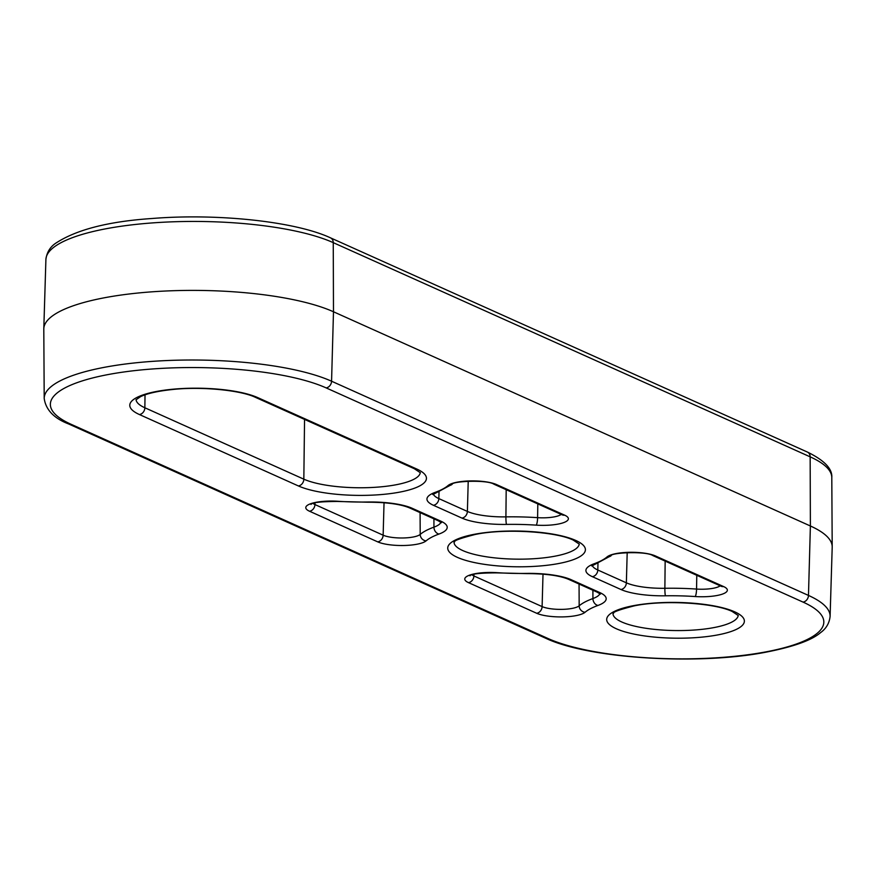 <?xml version="1.0" encoding="UTF-8"?>
<svg xmlns="http://www.w3.org/2000/svg" width="876" height="876" viewBox="0 0 876 876"><rect width="100%" height="100%" fill="white"/><g stroke="black" fill="none" stroke-linecap="round" stroke-linejoin="round"><path stroke-width="1.31" d="M326.135 387.893A148.274 38.511 -179.3 0 0 122.958 372.114A148.274 38.511 -179.3 0 0 71.12 424.302L548.026 638.516A148.274 38.511 -179.3 0 0 751.203 654.295A148.274 38.511 -179.3 0 0 803.04 602.097L326.135 387.893A6.231 5.168 -65.8 0 0 331.566 381.213L808.471 595.428A154.504 40.132 0.7 0 1 830.098 616.474L832.2 547.204A155.753 40.46 -179.3 0 0 832.2 546.821A155.753 40.46 -179.3 0 0 810.388 525.983L333.482 311.768A155.753 40.46 -179.3 0 0 158.928 291.369A155.753 40.46 -179.3 0 0 43.8 328.807A155.753 40.46 -179.3 0 0 43.8 329.179L44.205 398.481A154.504 40.132 0.7 0 1 157.702 361.022A154.504 40.132 0.7 0 1 331.566 381.213L333.482 311.768L333.252 242.641A154.504 40.132 -179.3 0 0 160.1 222.405A154.504 40.132 -179.3 0 0 45.902 259.537L43.8 328.807M616.332 628.76A68.843 17.881 0.7 0 1 640.4 604.528A68.843 17.881 0.7 0 1 734.734 611.853A68.843 17.881 0.7 0 1 710.666 636.085A68.843 17.881 0.7 0 1 616.332 628.76M613.003 613.857A62.612 16.261 -179.3 0 0 621.763 621.982A62.612 16.261 -179.3 0 0 691.46 630.205A62.612 16.261 -179.3 0 0 738.205 615.39M457.371 557.355A68.843 17.881 0.7 0 1 481.439 533.123A68.843 17.881 0.7 0 1 575.762 540.448A68.843 17.881 0.7 0 1 551.694 564.681A68.843 17.881 0.7 0 1 457.371 557.355M454.042 542.452A62.612 16.261 -179.3 0 0 462.791 550.577A62.612 16.261 -179.3 0 0 532.488 558.8A62.612 16.261 -179.3 0 0 579.233 543.985M298.398 485.95L139.426 414.545A68.843 17.881 0.7 0 1 163.494 390.313A68.843 17.881 0.7 0 1 257.829 397.649L416.801 469.043A68.843 17.881 0.7 0 1 392.733 493.276A68.843 17.881 0.7 0 1 298.398 485.95A6.231 5.168 -65.8 0 0 303.83 479.172A62.612 16.261 -179.3 0 0 373.526 487.395A62.612 16.261 -179.3 0 0 420.261 472.58M440.759 521.132A46.078 11.968 0.7 0 1 438.996 534.042A94.411 24.528 -179.3 0 0 426.097 540.864A26.608 6.909 0.7 0 1 403.858 545.496A26.608 6.909 0.7 0 1 377.709 541.861L309.513 511.234A26.608 6.909 0.7 0 1 310.772 503.689A26.608 6.909 0.7 0 1 337.939 501.269A94.411 24.528 -179.3 0 0 367.657 502.003A46.078 11.968 0.7 0 1 412.202 508.299L440.759 521.132A6.231 5.168 114.2 0 1 438.285 520.793L409.727 507.97A6.231 5.168 114.2 0 0 412.202 508.299M564.648 515.176A26.608 6.909 0.7 0 1 563.388 522.72A26.608 6.909 0.7 0 1 536.221 525.14A94.411 24.528 -179.3 0 0 506.503 524.406A46.078 11.968 0.7 0 1 461.959 518.099L433.401 505.277A46.078 11.968 0.7 0 1 435.164 492.367A94.411 24.528 -179.3 0 0 448.063 485.545A26.608 6.909 0.7 0 1 470.303 480.913A26.608 6.909 0.7 0 1 496.451 484.537L564.648 515.176A6.231 5.168 -65.8 0 1 562.173 514.836L562.95 515.099M599.731 592.537A46.078 11.968 0.7 0 1 597.969 605.447A94.411 24.528 -179.3 0 0 585.069 612.269A26.608 6.909 0.7 0 1 562.83 616.901A26.608 6.909 0.7 0 1 536.681 613.266L468.485 582.628A26.608 6.909 0.7 0 1 469.744 575.094A26.608 6.909 0.7 0 1 496.9 572.663A94.411 24.528 -179.3 0 0 526.629 573.408A46.078 11.968 0.7 0 1 571.174 579.704L599.731 592.537A6.231 5.168 114.2 0 1 597.246 592.198L568.688 579.375A6.231 5.168 114.2 0 0 571.174 579.704M723.62 586.581A26.608 6.909 0.7 0 1 722.361 594.125A26.608 6.909 0.7 0 1 695.194 596.545A94.411 24.528 -179.3 0 0 665.464 595.8A46.078 11.968 0.7 0 1 620.931 589.504L592.373 576.682A46.078 11.968 0.7 0 1 594.136 563.761A94.411 24.528 -179.3 0 0 607.035 556.939A26.608 6.909 0.7 0 1 629.275 552.307A26.608 6.909 0.7 0 1 655.412 555.942L723.62 586.581A6.231 5.168 -65.8 0 1 721.145 586.241L721.923 586.504M803.04 602.097A6.231 5.168 114.2 0 0 808.471 595.428L810.388 525.983L810.158 456.845L333.252 242.641A6.231 5.168 114.2 0 0 330.449 237.823C295.234 221.431 217.281 213.186 152.085 218.496C108.087 221.453 75.796 229.808 55.199 243.572C49.844 247.371 46.746 252.693 45.902 259.537M136.098 399.653A62.612 16.261 -179.3 0 0 144.858 407.767L303.83 479.172L304.552 419.418M139.426 414.545A6.231 5.168 -65.8 0 0 144.858 407.767L145.022 394.835M592.362 565.513A39.847 10.348 -179.3 0 0 597.804 570.002L626.362 582.825A39.847 10.348 -179.3 0 0 664.873 588.278A100.641 26.138 0.7 0 1 696.562 589.066A20.378 5.3 -179.3 0 0 720.171 585.803M597.99 562.983L597.804 570.002A6.231 5.168 -65.8 0 1 592.373 576.682M627.194 552.603L626.362 582.825A6.231 5.168 -65.8 0 1 620.931 589.504M665.158 561.1L664.873 588.278A6.231 0.657 -90.9 0 0 665.464 595.8M696.781 575.302L696.562 589.066A6.231 1.237 93.8 0 1 695.194 596.545M543.01 574.13L542.113 606.597A20.378 5.3 -179.3 0 0 562.14 609.367A20.378 5.3 -179.3 0 0 579.167 605.82A100.641 26.138 0.7 0 1 592.921 598.549A39.847 10.348 -179.3 0 0 599.863 593.654M579.058 584.029L579.167 605.82A6.231 5.771 49.3 0 0 585.069 612.269M473.949 574.338L473.905 575.959L542.113 606.597A6.231 5.168 114.2 0 1 536.681 613.266M472.076 574.886A20.378 5.3 -179.3 0 0 473.905 575.959A6.231 5.168 114.2 0 1 468.485 582.628M592.899 590.249L592.921 598.549A6.231 4.949 70 0 0 597.969 605.447M384.038 502.725L383.14 535.192A20.378 5.3 -179.3 0 0 403.168 537.973A20.378 5.3 -179.3 0 0 420.206 534.426A100.641 26.138 0.7 0 1 433.949 527.144A39.847 10.348 -179.3 0 0 440.902 522.249M420.086 512.624L420.206 534.426A6.231 5.771 49.3 0 0 426.097 540.864M314.988 502.933L314.944 504.554L383.14 535.192A6.231 5.168 114.2 0 1 377.709 541.861M313.104 503.481A20.378 5.3 -179.3 0 0 314.944 504.554A6.231 5.168 114.2 0 1 309.513 511.234M433.927 518.844L433.949 527.144A6.231 4.949 70 0 0 438.996 534.042M433.39 494.108A39.847 10.348 -179.3 0 0 438.832 498.597L467.39 511.431A39.847 10.348 -179.3 0 0 505.912 516.873A100.641 26.138 0.7 0 1 537.601 517.661A20.378 5.3 -179.3 0 0 561.198 514.409M439.029 491.578L438.832 498.597A6.231 5.168 -65.8 0 1 433.401 505.277M468.222 481.198L467.39 511.431A6.231 5.168 -65.8 0 1 461.959 518.099M506.186 489.695L505.912 516.873A6.231 0.657 -90.9 0 0 506.503 524.406M537.809 503.897L537.601 517.661A6.231 1.237 93.8 0 1 536.221 525.14M831.795 477.519A154.504 40.132 -179.3 0 0 810.158 456.845A6.231 5.168 -65.8 0 0 807.354 452.038C824.327 460.305 832.474 468.802 831.795 477.519L832.2 546.821M337.939 501.269A6.231 1.237 93.8 0 1 337.599 501.466L367.843 502.211C386.743 502.244 400.704 504.16 409.727 507.97M496.9 572.663A6.231 1.237 93.8 0 1 496.561 572.871L526.804 573.616C545.704 573.649 559.665 575.565 568.688 579.375M420.36 472.733L414.315 468.715A6.231 5.168 -65.8 0 0 416.801 469.043M414.315 468.715L255.354 397.31A6.231 5.168 -65.8 0 0 257.829 397.649M71.12 424.302A6.231 5.168 114.2 0 1 68.646 423.973L545.551 638.177A6.231 5.168 -65.8 0 0 548.026 638.516M721.145 586.241L652.938 555.614A6.231 5.168 -65.8 0 0 655.412 555.942M594.136 563.761A6.231 4.949 70 0 0 596.337 563.607L611.163 555.647A6.231 5.771 -130.7 0 1 607.035 556.939M562.173 514.836L493.965 484.209A6.231 5.168 -65.8 0 0 496.451 484.537M435.164 492.367A6.231 4.949 70 0 0 437.365 492.202L452.202 484.253A6.231 5.771 -130.7 0 1 448.063 485.545M613.003 613.528L613.594 613.244C612.861 612.05 619.715 609.597 634.158 605.885C663.482 599.6 715.254 602.995 732.259 611.525L738.293 615.543M454.031 542.124L454.622 541.839C453.888 540.645 460.743 538.192 475.186 534.48C504.51 528.195 556.282 531.601 573.287 540.12L579.332 544.138M807.354 452.038L330.449 237.823M311.736 503.371L311.013 504.412C312.02 502.517 320.879 501.532 337.599 501.466M438.285 520.793L441.438 522.72M470.697 574.776L469.985 575.817C470.992 573.922 479.851 572.937 496.561 572.871M597.246 592.198L600.41 594.125M255.354 397.31C240.977 390.324 201.863 386.261 172.342 389.524C157.779 391.09 147.201 393.455 140.598 396.62L135.999 399.795M44.205 398.481C45.837 409.848 53.983 418.345 68.646 423.973M545.551 638.177C588.322 658.577 696.529 665.388 764.573 652.445C792.879 647.014 811.537 640.411 820.538 632.647C826.145 628.65 829.331 623.252 830.098 616.474M591.804 565.973L596.337 563.607M652.938 555.614C645.973 550.84 610.846 552.679 611.152 555.658L611.163 555.647M432.832 494.568L437.365 492.202M493.965 484.209C487.001 479.446 451.874 481.274 452.191 484.264L452.202 484.253"/></g></svg>
